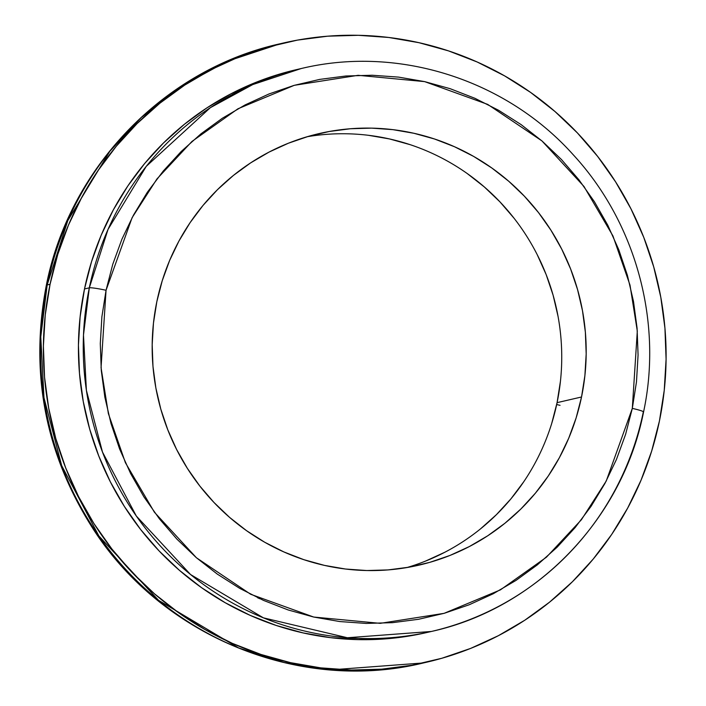 <?xml version="1.0" encoding="UTF-8"?>
<svg xmlns="http://www.w3.org/2000/svg" width="706" height="706" viewBox="0 0 706 706"><rect width="100%" height="100%" fill="white"/><g stroke="black" fill="none" stroke-linecap="round" stroke-linejoin="round"><path stroke-width="1.06" d="M643.572 411.969A14.447 1.262 -168.3 0 0 632.311 408.386L606.26 480.989L581.409 519.731L546.418 557.21L500.422 589.872L444.083 613.346L380.216 623.345L313.738 617.053L250.674 594.275L196.436 557.766L154.393 512.212L125.412 462.721L108.362 413.566L101.055 367.605L106.05 290.281L132.101 217.677L156.953 178.936L191.944 141.456L237.931 108.795L294.27 85.32L358.145 75.313L424.624 81.614L487.687 104.391L541.926 140.9L583.968 186.455L612.949 235.945L629.999 285.1L637.306 331.061L632.311 408.386A14.447 1.262 11.7 0 1 643.572 411.969A14.447 1.262 11.7 0 1 643.272 412.163A288.895 282.744 -103 0 1 431.392 631.464A288.895 282.744 -103 0 1 89.318 287.836A14.447 1.262 11.7 0 1 106.05 290.281L112.748 264.326L121.926 239.184L133.478 215.109L147.298 192.323L163.254 171.046L181.195 151.499L200.945 133.849L222.319 118.273L245.106 104.92L269.092 93.924L294.04 85.391L319.703 79.399L345.852 76.001L372.221 75.242L398.563 77.113L424.624 81.614L450.146 88.691L474.891 98.284L498.612 110.286L521.099 124.591L542.111 141.068L561.464 159.538L578.964 179.845L594.443 201.784L607.751 225.143L618.765 249.695L627.378 275.216L633.494 301.444L637.077 328.131L638.074 355.021L636.477 381.858L632.311 408.386L625.604 434.34L616.435 459.482L604.883 483.557L591.063 506.343L575.108 527.611L557.166 547.168L537.407 564.818L516.033 580.394L493.247 593.746L469.269 604.742L444.321 613.276L418.658 619.268L392.51 622.666L366.14 623.424L339.798 621.554L313.738 617.053L288.216 609.975L263.47 600.382L239.74 588.38L217.263 574.075L196.25 557.599L176.897 539.119L159.397 518.822L143.918 496.883L130.61 473.523L119.596 448.963L110.983 423.45L104.859 397.222L101.285 370.535L100.287 343.645L101.885 316.8L106.05 290.281A14.447 1.262 -168.3 0 0 89.318 287.836A288.895 282.744 -103 0 1 301.188 68.544L252.757 84.57L210.335 107.683L146.274 166.334L108.044 229.362L89.318 287.836L84.499 288.948L89.318 287.836L83.484 335.032L86.397 390.312L102.494 452.087L136.32 516.033L190.541 574.516L263.391 617.838L347.396 637.747L431.392 631.464L426.583 632.576A288.895 282.744 77 0 1 84.499 288.948L80.113 316.87L78.437 345.128L79.487 373.43L83.255 401.529L89.697 429.133L98.761 455.988L110.348 481.836L124.362 506.423L140.653 529.518L159.071 550.892L179.448 570.342L201.563 587.683L225.232 602.739L250.206 615.376L276.249 625.472L303.121 632.92L330.549 637.659L358.277 639.636L386.032 638.833L413.557 635.259L429.001 632.002M560.043 405.323A7.704 0.671 11.7 0 1 556.69 404.494A7.704 0.671 -168.3 0 0 560.043 405.323M46.896 286.345A43.331 3.786 11.7 0 1 46.287 285.551A43.331 3.786 11.7 0 1 47.178 284.959L67.785 220.643L109.827 151.305L141.218 117.54L180.304 86.785L226.961 61.369L280.238 43.737A317.779 311.019 77 0 0 47.178 284.959L50.064 284.297A317.779 311.019 -103 0 1 283.132 43.066A317.779 311.019 -103 0 1 659.422 421.05A317.779 311.019 -103 0 1 426.353 662.281A317.779 311.019 -103 0 1 50.064 284.297L47.178 284.959A317.779 311.019 77 0 0 423.468 662.943L331.07 669.862L284.059 662.502L238.654 647.958L158.523 600.303L98.884 535.969L61.678 465.633L43.966 397.681L40.772 336.877L47.178 284.959A43.331 3.786 -168.3 0 0 46.287 285.551A43.331 3.786 -168.3 0 0 46.896 286.345M431.392 631.464C536.339 608.448 622.621 519.104 643.563 411.986C662.934 321.645 635.771 222.39 573.113 154.632C505.734 79.372 397.963 45.202 301.188 68.544L296.379 69.656A288.895 282.744 77 0 0 84.499 288.948L91.551 261.626L101.205 235.169L113.366 209.823L127.918 185.837L144.712 163.448L163.607 142.868L184.398 124.282L206.893 107.894L230.88 93.836L256.119 82.267L282.382 73.274L296.705 69.576M581.532 396.993A221.481 216.768 -103 0 1 419.09 565.118A221.481 216.768 -103 0 1 156.829 301.674L153.467 323.083L152.178 344.74L152.981 366.44L155.867 387.982L160.809 409.145L167.763 429.742L176.65 449.554L187.39 468.405L199.877 486.107L214.006 502.495L229.618 517.41L246.579 530.7L264.724 542.252L283.874 551.933L303.836 559.673L324.433 565.382L345.463 569.018L366.723 570.536L388.009 569.918L409.109 567.174L429.822 562.338L449.951 555.454L469.305 546.576L487.696 535.801L504.949 523.234L520.887 508.991L535.369 493.212L548.244 476.047L559.399 457.656L568.718 438.223L576.122 417.934L581.532 396.993L584.895 375.583L586.183 353.927L585.371 332.226L582.485 310.684L577.543 289.513L570.598 268.924L561.711 249.112L550.971 230.262L538.484 212.559L524.355 196.171L508.744 181.257L491.782 167.966L473.638 156.414L454.487 146.733L434.517 138.994L413.919 133.284L392.889 129.648L371.638 128.13L350.352 128.748L329.252 131.493L308.54 136.329L288.41 143.212L269.057 152.09L250.665 162.865L233.412 175.432L217.474 189.676L202.993 205.455L190.117 222.619L178.962 241.011L169.634 260.443L162.239 280.723L156.829 301.674A221.481 216.768 -103 0 1 319.271 133.549A221.481 216.768 -103 0 1 581.532 396.993L557.078 402.649L581.532 396.993M406.788 567.589A221.481 216.768 77 0 0 557.078 402.649A221.481 216.768 77 0 0 307.128 136.735M560.44 381.24L557.078 402.649L551.677 423.591M523.799 481.695L510.915 498.868L496.433 514.648L480.495 528.891M444.859 552.233L425.506 561.102M368.444 135.305L389.474 138.932L410.071 144.651M467.328 173.623L484.29 186.913L499.91 201.828L514.03 218.207M537.266 254.769L546.153 274.581L553.098 295.17L558.04 316.341M659.422 421.05L651.656 451.108L641.039 480.212L627.66 508.091L611.661 534.477L593.181 559.108L572.407 581.744L549.533 602.183L524.787 620.221L498.401 635.674L470.637 648.408L441.753 658.292L412.03 665.228L381.752 669.164L351.217 670.047L320.718 667.867L290.545 662.66L260.991 654.462L232.336 643.369L204.864 629.461L178.839 612.896L154.499 593.825L132.093 572.434L111.83 548.915L93.907 523.517L78.498 496.468L65.746 468.034L55.783 438.497L48.688 408.13L44.549 377.225L43.393 346.081L45.237 315.008L50.064 284.297L57.821 254.239L68.447 225.135L81.817 197.256L97.825 170.87L116.305 146.239L137.079 123.594L159.953 103.164L184.698 85.126L211.085 69.665L238.849 56.939L267.733 47.055L297.455 40.11L327.734 36.182L358.269 35.3L388.768 37.471L418.94 42.687L448.495 50.876L477.141 61.978L504.613 75.877L530.647 92.451L554.978 111.522L577.384 132.913L597.647 156.423L615.57 181.83L630.987 208.879L643.74 237.304L653.703 266.85L660.79 297.217L664.937 328.122L666.085 359.266L664.24 390.339L659.422 421.05M259.87 598.75L257.619 597.761M426.353 662.281L423.468 662.943C300.2 693.239 162.098 636.838 92.83 528.476C45.149 453.596 29.634 372.609 46.287 285.498C69.303 167.666 164.419 69.135 280.238 43.737L283.132 43.066"/></g></svg>
